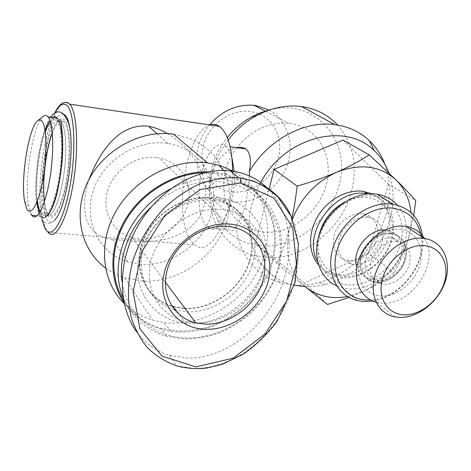 <?xml version="1.0" encoding="UTF-8"?>
<svg xmlns="http://www.w3.org/2000/svg" width="471" height="471" viewBox="0 0 471 471"><rect width="100%" height="100%" fill="white"/><g stroke="black" fill="none" stroke-linecap="round" stroke-linejoin="round"><path stroke-width="0.35" stroke-dasharray="2.35 1.77" d="M269.194 110.067C288.117 120.429 295.199 145.798 286.344 167.464C277.643 189.195 254.54 204.284 233.027 201.894L223.348 199.639C196.101 191.014 187.558 150.443 209.554 124.927M236.878 147.7C213.416 177.002 223.201 220.728 252.792 229.742L263.583 232.109C290.26 234.741 318.82 212.992 326.244 184.897C334.045 156.872 318.396 127.765 291.031 123.567L288.705 123.261C268.664 121.936 251.408 130.055 236.942 147.617M231.962 191.874C251.95 194.264 273.31 178.262 278.479 157.308C283.936 136.402 271.62 114.794 251.22 111.639C230.896 108.147 207.782 124.939 202.966 146.981C197.844 168.983 211.909 189.801 231.962 191.874M317.472 261.299C321.823 269.465 328.405 274.675 337.218 276.93L342.623 277.778C362.535 279.332 384.707 262.465 391.43 240.958C398.413 219.492 388.175 197.449 368.269 193.875M371.79 193.769C388.357 201.129 394.462 222.907 386.373 242.435C378.437 262.017 357.801 276.418 339.32 274.976L333.933 274.122C327.728 272.574 322.535 269.418 318.361 264.661M345.302 201.706C352.644 198.055 359.897 196.643 367.062 197.455C386.373 199.71 397.077 220.228 390.865 240.769C384.925 261.346 363.783 277.76 344.831 276.247C326.915 275.311 314.404 257.655 318.508 237.319M354.157 264.543L351.637 264.166C341.104 261.923 335.423 249.783 339.567 237.549C343.577 225.291 356.571 215.924 367.592 217.237L368.805 217.414C379.891 219.309 385.755 231.591 381.798 243.766C377.995 255.965 365.331 265.526 354.157 264.543M349.241 260.61L346.738 260.228C336.282 257.984 330.613 245.927 334.698 233.804C338.655 221.658 351.525 212.392 362.476 213.716L363.677 213.893C374.686 215.795 380.539 227.982 376.641 240.051C372.891 252.144 360.339 261.611 349.241 260.61M376.429 282.388L373.833 282.017C362.988 279.803 357.236 267.269 361.651 254.54C365.92 241.794 379.455 231.956 390.824 233.227L392.072 233.398C403.5 235.27 409.405 247.952 405.19 260.604C401.121 273.274 387.957 283.295 376.429 282.388M384.778 230.042L387.586 230.313C398.949 232.197 404.848 244.802 400.68 257.36C396.67 269.936 383.6 279.874 372.137 278.95L369.558 278.579C363.306 277.089 359.085 273.198 356.888 266.916M424.459 238.456C440.679 262.282 411.366 306.344 381.875 303.1L376.064 302.158M380.556 295.947C396.417 297.071 414.439 282.959 419.673 265.497C425.136 248.064 416.346 230.955 400.226 229.342C384.189 227.458 364.925 242.194 359.885 260.41C354.598 278.602 364.625 295.087 380.556 295.947M397.5 205.197C409.111 218.497 409.24 241.158 398.501 259.503C387.78 277.866 367.351 290.171 349.046 288.935L342.711 287.958L336.547 285.815M348.369 284.92C369.706 286.515 393.462 268.011 400.226 244.849C407.297 221.735 395.416 198.556 373.633 195.971C351.955 193.028 325.997 212.609 319.591 237.107C312.862 261.576 326.939 283.683 348.369 284.92M379.061 280.292L376.9 279.986C366.797 276.642 363.282 268.753 366.361 256.318C370.041 245.332 381.687 236.831 391.495 237.896L392.655 238.055C403.129 241.234 406.873 249.059 403.882 261.517C400.362 272.45 388.981 281.087 379.061 280.292M396.641 241.482C386.768 240.422 375.022 249.012 371.289 260.098C368.163 272.632 371.684 280.575 381.846 283.925L384.018 284.225C394.009 285.008 405.478 276.277 409.058 265.261C412.096 252.697 408.345 244.82 397.812 241.635L396.641 241.482M390.677 233.728C379.067 232.415 365.266 242.977 361.634 256.077C357.825 269.159 365.007 281.175 376.576 281.905C388.092 282.818 401.239 272.574 404.972 259.874C408.875 247.187 402.346 234.846 390.677 233.728M204.385 172.733L215.906 173.31L232.957 177.555C243.419 182.295 252.403 188.73 259.904 196.854C266.386 205.75 270.96 215.618 273.622 226.451C275.141 237.596 274.699 248.894 272.297 260.345C267.187 277.619 257.92 292.815 244.496 305.938C235.106 313.898 224.832 320.321 213.681 325.208C202.224 329.088 190.649 331.078 178.956 331.178L161.123 328.299C145.021 323.512 132.481 314.086 123.502 300.027M170.478 188.983C187.635 180.169 204.879 176.76 222.212 178.745L239.562 183.019C250.16 187.805 259.244 194.305 266.822 202.53C273.368 211.538 277.972 221.529 280.639 232.509C282.141 243.807 281.658 255.258 279.191 266.869C273.957 284.39 264.525 299.827 250.89 313.168C241.352 321.263 230.925 327.81 219.61 332.803C207.994 336.777 196.254 338.837 184.397 338.985L166.316 336.135C145.904 330.024 131.486 317.083 123.061 297.313M151.262 206.928C172.992 187.794 196.76 179.475 222.571 181.971L239.398 186.08C249.718 190.708 258.579 197.013 265.968 204.997C272.356 213.752 276.854 223.472 279.462 234.152C280.94 245.155 280.481 256.312 278.084 267.628C267.852 307.392 226.315 339.479 185.709 337.925C153.887 337.154 126.263 314.369 122.06 281.817M218.868 197.637C252.839 201.382 272.85 234.211 264.225 266.551C256.059 298.967 222.006 325.131 189.101 323.583C156.113 322.535 131.427 291.914 139.11 256.86C142.948 241.841 150.761 228.606 162.554 217.149C178.733 203.054 199.692 195.918 218.868 197.637M174.429 309.712C149.119 302.529 134.747 274.063 144.303 245.956C153.564 217.802 185.144 197.043 212.739 200.358L214.752 200.617C244.066 204.909 260.899 233.981 252.974 262.306C245.432 290.695 215.424 313.303 186.598 311.767L175.818 310.101L173.516 306.915L184.238 308.587C212.892 310.165 242.706 287.728 250.172 259.509C258.014 231.355 241.24 202.442 212.097 198.144L210.101 197.885C182.683 194.564 151.35 215.117 142.148 243.06C132.663 270.955 146.911 299.273 172.045 306.503M184.296 308.311L173.658 306.656L184.285 321.346C158.05 314.875 142.66 286.097 152.18 257.107C161.382 228.07 193.899 206.322 222.224 209.613L224.29 209.872C254.063 214.122 271.008 243.595 262.83 272.403C255.041 301.263 224.496 324.372 195.218 322.971L184.285 321.346M171.797 306.121C146.94 298.749 132.993 270.566 142.513 242.912C151.744 215.212 182.83 194.894 210.031 198.179L212.044 198.438C240.905 202.707 257.602 231.267 249.983 259.191C242.73 287.169 213.375 309.588 184.92 308.34M136.72 331.92C145.409 343.6 156.431 351.431 169.784 355.417L176.484 365.82L193.84 368.446C228.977 368.822 262.977 344.142 280.887 314.057C298.944 283.619 304.125 247.051 291.414 216.966M169.784 355.417L186.852 358.09C221.912 358.955 259.315 332.65 277.513 295.358C295.759 258.137 292.679 212.863 267.534 188.235M157.137 157.744L159.151 158.056C180.511 161.836 193.393 183.419 187.97 204.173C182.825 224.979 160.87 240.987 139.687 239.085L132.227 237.72C114.229 232.945 102.548 213.922 106.734 194.482C110.697 172.121 135.283 154.364 157.137 157.744M140.723 264.266L127.835 261.864C99.887 253.616 83.208 222.182 92.946 191.556C102.354 160.864 136.614 138.863 166.928 143.314L167.964 143.461C200.487 148.424 220.016 180.646 212.156 211.538C204.732 242.506 172.398 266.668 140.723 264.266M167.411 133.587C182.565 142.513 193.887 155.189 201.358 171.621C210.749 192.933 205.032 216.784 188.259 228.824C170.178 242.536 145.639 242.671 123.685 240.534L112.275 239.315C101.3 238.202 93.358 233.116 88.448 224.049C83.179 213.11 83.285 198.415 88.766 179.975M124.197 303.483C132.192 311.243 141.606 316.753 152.439 320.015L163.313 322.399L170.873 323.106C205.574 324.59 241.541 302.565 258.026 270.801C274.569 239.085 269.748 200.216 244.231 178.591M208.5 171.838L216.054 172.41L227.087 174.629L242.394 180.988C251.549 186.869 259.197 194.152 265.332 202.83C276.183 221.093 278.208 243.943 271.52 265.732C259.056 304.042 218.391 333.586 178.768 331.99L171.244 331.319C151.15 328.358 135.401 318.767 123.991 302.541M232.656 171.167L232.65 172.003M232.645 172.857C232.703 217.59 209.624 258.449 195.112 244.979L192.663 242.73C171.962 221.953 184.85 132.021 209.936 124.98M59.67 120.976C61.312 119.958 62.826 120.193 64.203 121.695L64.403 121.93C69.679 127.941 70.768 155.548 66.34 180.681C61.978 205.898 53.617 220.811 48.578 214.405L45.346 214.099L44.398 212.686L45.346 214.099C50.309 220.51 58.587 205.562 62.937 180.305C67.353 155.13 66.323 127.476 61.118 121.471C66.323 127.476 67.353 155.13 62.937 180.305C58.587 205.562 50.309 220.51 45.346 214.099L41.324 213.722C46.199 220.134 54.383 205.144 58.716 179.834C63.114 154.6 62.148 126.905 57.032 120.9L56.838 120.664C54.919 118.574 52.781 118.975 50.432 121.865M40.135 211.791L41.324 213.722M39.281 213.18L40.965 216.195L37.032 215.83M43.12 116.52C32.911 123.92 23.774 181.188 28.548 205.727L30.915 213.816M232.003 158.003C230.348 152.351 228.129 148.453 225.332 146.293L224.991 146.045C216.578 140.205 205.792 153.882 201.276 174.329C196.66 194.711 198.874 218.444 206.551 226.327L208.041 227.617C219.498 237.961 236.742 202.818 234.164 171.409M384.807 164.138C390.583 180.163 390.936 197.108 385.867 214.982C376.782 247.128 349.046 274.993 318.125 282.812C310.101 284.89 302.147 285.673 294.245 285.149L279.727 282.506C256.041 275.541 238.314 253.581 236.13 225.656C234.405 230.896 231.82 232.197 228.376 229.554L226.928 228.282C219.827 221.082 209.672 202.536 210.484 183.602C211.073 164.991 224.608 149.707 236.666 147.67M249.5 176.007L249.453 179.763M249.453 179.857L246.08 202.418C243.66 212.733 240.34 220.481 236.13 225.656M305.084 286.656C311.973 286.933 318.908 286.168 325.885 284.349C354.934 276.966 381.11 250.66 389.705 220.41C394.457 203.749 394.198 187.97 388.94 173.063M260.71 182.483L260.027 183.725M259.957 183.867L255.099 194.423L251.661 205.309C241.735 243.478 262.4 278.991 294.293 285.243M228.205 139.899C219.998 150.608 214.393 162.295 211.397 174.965C207.028 195.418 209.542 213.516 218.933 229.265C226.857 241.8 237.684 250.272 251.414 254.693L265.208 257.39C301.823 260.94 341.228 230.631 351.295 192.15C357.972 166.075 353.409 143.708 337.619 125.045M270.018 109.784C316.294 97.75 352.514 142.578 338.708 186.457C331.431 212.98 309.5 235.83 284.013 243.336C258.555 250.813 231.408 241.882 217.926 219.904C209.401 205.509 207.116 189.036 211.079 170.484C213.922 158.462 219.321 147.452 227.281 137.455M54.836 220.092C51.58 223.472 48.807 223.095 46.523 218.968C41.042 209.307 40.824 178.65 45.622 152.675C49.691 129.619 57.332 112.08 63.349 114.011M46.488 153.97C43.579 170.726 42.696 186.004 43.838 199.804C44.48 206.486 45.646 211.397 47.341 214.54C52.228 223.919 61.277 210.307 66.27 183.661C71.339 157.12 70.385 126.634 64.71 120.288C62.313 117.579 59.646 118.351 56.708 122.595C52.569 129.054 49.161 139.51 46.488 153.97M48.578 214.405L47.624 212.992C46.223 210.419 45.187 206.534 44.515 201.341M173.793 134.206L189.795 138.433C199.669 143.019 208.188 149.166 215.371 156.872C221.611 165.292 226.086 174.594 228.788 184.779C230.425 195.247 230.213 205.827 228.164 216.513C219.256 254.069 180.299 283.589 141.771 281.022L124.756 277.825C117.744 275.576 111.309 272.279 105.457 267.934M244.155 178.527L233.693 171.332M52.334 133.069C54.689 126.764 57.097 122.76 59.564 121.047M52.569 117.509L49.914 120.305M45.069 130.367C38.263 148.818 34.377 182.801 36.838 202.294M45.304 131.998C38.763 149.525 35.025 182.23 37.433 200.764M421.304 236.401C426.732 264.561 398.86 299.338 370.524 299.974M372.744 301.028C400.332 297.46 425.755 265.067 422.611 237.254M347.445 296.542L364.23 291.031L349.035 297.436M277.019 263.548C282.306 251.72 286.527 239.733 289.694 227.581C284.09 253.11 289.377 272.927 305.555 287.033L277.019 263.548L255.535 243.266L269.088 189.313M292.385 219.203L289.694 227.581L291.943 218.167M413.691 215.347L408.174 239.386C410.859 230.331 411.807 221.405 411.012 212.609M408.174 239.386C404.789 250.713 400.162 261.876 394.28 272.886C384.719 280.021 374.698 286.068 364.23 291.031C385.82 280.051 400.468 262.836 408.174 239.386M343.023 140.075L388.392 184.214L415.775 200.64M388.392 184.214L368.505 253.374L394.28 272.886M368.505 253.374L304.437 283.042L327.48 304.466M304.437 283.042L255.535 243.266M65.257 102.407C47.765 104.621 33.035 207.458 46.499 230.036L48.018 232.356L195.112 244.979M42.16 220.11C35.873 194.617 43.014 134.653 55.019 112.769M223.348 199.639L252.792 229.742M265.721 111.344L288.705 123.261M333.933 274.122L337.218 276.93M346.738 260.228L351.637 264.166M369.558 278.579L373.833 282.017M377.271 302.459L394.339 316.753M342.711 287.958L357.177 300.504M376.9 279.986L381.846 283.925M166.316 336.135L161.123 328.299M214.752 200.617L212.097 198.144M230.496 226.751L159.151 158.056M112.275 239.315L127.835 261.864M171.244 331.319L163.313 322.399M54.783 112.899C41.042 139.528 34.012 211.785 46.005 229.93L48.018 232.356M24.616 201.341L28.548 205.727M224.991 146.045L230.172 146.764M56.608 217.79C50.232 226.669 44.433 223.242 42.084 220.022L39.705 216.124M39.688 216.077C34.236 201.129 35.384 184.02 37.368 163.567C40.1 142.566 44.474 127.111 50.503 117.214M56.708 122.595C59.905 119.187 61.307 118.727 60.918 121.235L60.93 121.436M47.53 215.512C45.946 216.389 45.216 215.918 45.346 214.099L43.838 199.804M124.756 277.825L152.439 320.015M64.203 121.695L59.87 121.088M217.926 219.904L218.933 229.265M208.041 227.617L228.376 229.554M251.414 254.693L279.727 282.506M325.885 284.349L318.125 282.812M58.969 120.959L56.838 120.664M227.087 174.629L223.46 170.467M157.049 133.752L167.964 143.461M165.339 282.094L132.227 237.72M224.29 209.872L212.044 198.438M222.277 178.756L215.906 173.31M392.655 238.055L397.812 241.635M387.586 230.313L392.072 233.398M363.677 213.893L368.805 217.414"/><path stroke-width="0.71" d="M209.554 124.927C222.141 110.544 237.007 104.014 254.152 105.345L256.23 105.628L269.194 110.067M368.269 193.875L366.332 193.575C334.763 187.847 301.487 234.281 317.472 261.299M318.361 264.661C308.299 253.086 307.857 232.786 317.831 216.23C327.751 199.651 346.75 189.23 362.776 191.285L371.79 193.769M318.508 237.319C322.052 221.482 330.983 209.613 345.302 201.706M356.888 266.916C351.078 251.508 368.169 228.859 384.778 230.042M423.029 238.279C404.983 236.254 382.982 252.185 375.805 272.774C368.41 293.333 377.3 313.268 394.339 316.753L399.043 317.377C417.477 318.449 438.501 302.099 445.172 281.764C452.083 261.464 442.893 241.128 424.43 238.456L423.029 238.279M403.547 314.811C387.138 314.086 376.965 297.13 382.623 278.226C388.027 259.303 408.08 243.843 424.601 245.656C441.203 247.187 450.035 264.826 444.194 282.912C438.589 301.022 419.879 315.8 403.547 314.811M376.064 302.158C359.885 297.966 351.79 278.39 359.085 258.744C366.185 239.062 387.25 224.149 404.671 226.198L406.043 226.374C414.115 227.758 420.25 231.785 424.459 238.456M336.547 285.815C318.637 277.819 311.201 253.392 320.904 230.513C330.418 207.593 355.334 191.308 376.052 194.058L377.141 194.211C385.425 195.565 392.213 199.233 397.5 205.197M422.611 237.254C420.297 218.856 410.441 207.852 393.026 204.243L391.913 204.096C369.523 201.17 342.382 220.375 333.756 245.691C324.86 270.972 336.17 295.735 357.177 300.504L363.641 301.464L372.744 301.028M370.524 299.974L366.026 299.956C344.054 298.855 329.753 276.224 336.871 250.955C343.653 225.662 370.506 205.285 392.732 208.188C408.61 210.849 418.13 220.251 421.304 236.401M123.502 300.027C109.496 277.366 110.538 244.667 127.323 217.961C144.12 191.273 175.112 173.363 204.385 172.733M123.061 297.313C107.624 261.47 129.613 209.513 170.478 188.983M122.06 281.817C118.333 256.407 129.631 226.798 151.262 206.928M173.658 306.656L171.797 306.121M291.414 216.966C282.1 195.394 264.908 182.354 239.839 177.85L238.585 177.708C225.633 177.208 212.58 179.298 199.433 183.984C186.699 190.054 175.071 197.991 164.538 207.793C149.619 223.766 139.045 241.529 132.816 261.069C127.564 280.71 127.035 299.485 131.226 317.395C134.883 328.752 140.329 338.89 147.564 347.816C155.807 355.823 165.439 361.822 176.466 365.814L176.466 365.814C187.652 368.893 199.592 369.064 207.128 367.969L222.483 364.26L243.419 354.11C256.354 344.896 267.563 333.963 277.042 321.316L295.076 282.435L298.496 244.172L291.013 216.095L277.961 196.978C268.346 188.653 259.603 183.178 251.738 180.552L239.857 177.861C240.71 178.856 240.905 180.528 240.445 182.895L273.928 198.008L292.762 227.946L296.424 264.26L286.645 301.057L265.014 334.016L233.292 358.137L195.836 366.915L161.912 356.064L139.911 328.734L133.105 291.761L141.783 251.785L165.115 215.194L200.393 189.483L240.445 182.895M267.534 188.235C257.649 178.686 245.609 172.939 231.426 171.002L230.195 170.861C197.272 167.128 158.397 189.872 137.85 225.986C117.22 262.076 117.603 305.967 136.72 331.92M228.105 226.457L230.496 226.751C255.841 230.49 270.195 255.718 262.995 280.522C256.118 305.379 229.671 325.278 204.549 324.072L195.724 322.818C172.957 317.495 159.675 292.785 167.847 267.805C175.742 242.789 203.678 223.843 228.105 226.457M205.032 329.276C232.509 330.524 261.299 308.358 268.205 281.14C275.506 253.963 258.685 226.875 230.46 224.167C202.336 221.029 170.266 244.761 164.038 273.863C157.391 302.924 177.485 328.446 205.032 329.276M88.766 179.975C101.659 146.605 121.447 123.767 147.676 126.134L148.665 126.293C155.183 127.553 161.429 129.984 167.411 133.587M233.693 171.332L218.88 165.203L207.505 162.884C173.97 158.497 135.065 178.35 116.396 210.525C97.609 242.653 101.748 281.693 124.197 303.483M123.991 302.541C108.424 279.403 109.06 244.849 126.94 216.907C144.815 188.971 178.056 170.938 208.5 171.838M209.936 124.98C213.275 123.844 216.454 124.315 219.48 126.399L219.574 126.469C227.84 133.105 232.203 148.006 232.656 171.167M232.65 172.003L232.645 172.857M40.965 216.195C46.087 222.966 54.718 207.205 59.293 180.481C63.932 153.84 62.89 124.644 57.491 118.398L57.303 118.174C55.872 116.578 54.295 116.355 52.569 117.509M30.915 213.816L31.863 215.347C36.779 222.124 45.175 206.269 49.702 179.416C54.3 152.645 53.423 123.331 48.242 117.091L48.066 116.873C46.576 115.154 44.928 115.036 43.12 116.52L37.904 120.617M26.694 208.582L24.616 201.341C20.406 179.274 28.672 127.247 37.68 120.794C39.34 119.434 40.842 119.634 42.172 121.4C46.859 127.311 47.347 155.336 42.867 179.787C38.451 204.332 30.739 217.102 26.694 208.582M236.666 147.67C240.31 147.005 243.307 147.423 245.644 148.913L246.003 149.16C250.407 153.051 251.502 160.564 249.283 171.697C267.534 139.987 304.284 120.246 334.893 124.644L337 124.945C349.67 127.076 360.439 132.298 369.311 140.617C376.194 147.176 381.357 155.018 384.807 164.138M249.283 171.697L249.5 176.007M388.94 173.063C385.714 164.367 380.833 156.914 374.298 150.714C345.979 121.371 284.731 136.79 260.71 182.483M337.619 125.045C328.611 115.366 317.289 109.319 303.642 106.893L301.646 106.593C286.409 104.668 271.243 107.759 256.142 115.854C245.362 121.836 236.048 129.849 228.205 139.899M227.281 137.455C234.193 128.93 242.294 122.089 251.596 116.938L260.669 112.699L270.018 109.784M63.349 114.011L65.575 115.583C68.148 118.721 69.849 125.28 70.685 135.254C73.093 161.565 65.434 205.639 56.608 217.79L54.836 220.092M105.457 267.934C80.712 249.736 72.422 212.645 88.189 181.105C103.779 149.507 141.017 129.466 173.534 134.164L173.793 134.206M44.515 201.341C42.013 182.883 45.716 150.502 52.334 133.069M234.164 171.409L232.003 158.003M294.293 285.243L305.084 286.656M49.914 120.305C48.242 122.695 46.629 126.045 45.069 130.367M36.838 202.294L39.281 213.18M50.432 121.865C48.666 124.085 46.959 127.464 45.304 131.998M37.433 200.764C38.021 205.55 38.922 209.224 40.135 211.791M173.516 306.915L172.045 306.503M184.92 308.34L184.296 308.311M175.818 310.101L174.429 309.712M349.035 297.436L327.48 304.466L305.555 287.033C317.43 296.206 331.39 299.373 347.445 296.542M291.943 218.167C294.028 208.641 295.759 197.955 297.124 186.104C312.173 181.788 325.337 177.178 336.618 172.268C316.047 181.8 301.305 197.449 292.385 219.203M336.618 172.268C347.928 167.364 358.796 161.571 369.235 154.894L396.329 180.205C380.438 165.662 360.533 163.019 336.618 172.268M411.012 212.609C409.711 199.604 404.819 188.8 396.329 180.205C403.606 187.37 410.088 194.182 415.775 200.64L413.691 215.347M269.088 189.313L274.098 169.36L343.023 140.075L369.235 154.894M274.098 169.36L297.124 186.104M48.018 232.356C54.96 241.323 66.711 220.999 72.846 185.55C79.075 150.184 77.256 111.792 69.761 104.203L67.559 102.59L65.257 102.407M55.019 112.769C59.476 104.409 63.585 102.125 67.353 105.91C74.854 113.57 76.261 153.617 69.531 188.559C62.908 223.619 51.056 240.599 44.857 227.999L42.16 220.11M239.839 177.85L238.65 177.714M254.152 105.345L265.721 111.344M37.032 215.83L31.863 215.347M374.298 150.714L369.311 140.617M230.172 146.764L245.644 148.913M251.596 116.938L256.142 115.854M50.503 117.214C54.907 111.692 58.975 110.45 62.702 113.487C67.565 118.474 70.226 125.733 70.685 135.254M173.534 134.164L207.505 162.884M60.93 121.436C61.713 126.911 64.085 145.109 61.601 166.228C58.946 187.434 55.307 206.057 47.53 215.512M301.646 106.593L334.893 124.644M57.303 118.174L48.066 116.873M59.87 121.088L58.969 120.959M54.783 112.899C59.593 103.243 64.562 100.323 69.702 104.132L219.48 126.399M223.46 170.467L218.88 165.203M148.665 126.293L157.049 133.752M195.724 322.818L165.339 282.094M230.195 170.861L238.591 177.708M377.141 194.211L393.026 204.243M406.043 226.374L424.43 238.456M363.983 191.456L367.545 193.746"/></g></svg>
